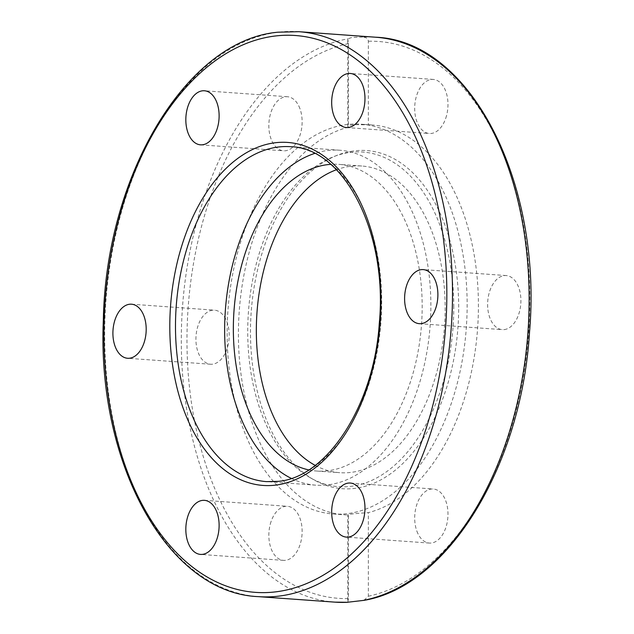 <?xml version="1.0" encoding="UTF-8"?>
<svg xmlns="http://www.w3.org/2000/svg" width="634" height="634" viewBox="0 0 634 634"><rect width="100%" height="100%" fill="white"/><g stroke="black" fill="none" stroke-linecap="round" stroke-linejoin="round"><path stroke-width="0.48" stroke-dasharray="3.17 2.38" d="M362.672 37.057L352.029 37.454L347.765 38.832L347.765 126.412L349.714 125.27L354.588 124.652L368.354 124.819L368.354 41.234C368.077 38.65 366.183 37.255 362.672 37.057A283.192 173.185 94.1 0 1 375.51 37.208M458.683 307.276A169.516 103.659 -85.9 0 0 337.153 155.29A169.516 103.659 -85.9 0 0 250.478 331.978A169.516 103.659 -85.9 0 0 313.838 479.787A169.516 103.659 -85.9 0 0 458.683 307.276M453.77 307.133A167.748 102.581 -85.9 0 0 333.5 156.725A167.748 102.581 -85.9 0 0 247.728 331.574A167.748 102.581 -85.9 0 0 310.43 477.838A167.748 102.581 -85.9 0 0 453.77 307.133M227.138 333.326A195.407 119.493 -85.9 0 0 333.143 513.992A195.407 119.493 -85.9 0 0 467.147 304.859A195.407 119.493 -85.9 0 0 361.142 124.193A195.407 119.493 -85.9 0 0 227.138 333.326M504.26 329.593A27.104 16.579 -85.9 0 0 520.879 302.204A27.104 16.579 -85.9 0 0 506.201 275.56A27.104 16.579 -85.9 0 0 504.26 275.608A27.104 16.579 -85.9 0 0 487.641 302.997A27.104 16.579 -85.9 0 0 502.318 329.632A27.104 16.579 -85.9 0 0 504.26 329.593M445.75 118.249A27.104 16.579 -85.9 0 0 433.276 79.432A27.104 16.579 -85.9 0 0 416.918 94.68A27.104 16.579 -85.9 0 0 429.392 133.505A27.104 16.579 -85.9 0 0 445.75 118.249M416.918 531.237A27.104 16.579 -85.9 0 0 429.392 543.069A27.104 16.579 -85.9 0 0 445.242 529.224A27.104 16.579 -85.9 0 0 445.75 500.828A27.104 16.579 -85.9 0 0 433.276 488.996A27.104 16.579 -85.9 0 0 417.434 502.849A27.104 16.579 -85.9 0 0 416.918 531.237M271.075 521.552A27.104 16.579 -85.9 0 0 283.549 560.369A27.104 16.579 -85.9 0 0 299.906 545.121A27.104 16.579 -85.9 0 0 287.432 506.297A27.104 16.579 -85.9 0 0 271.075 521.552M212.564 310.208A27.104 16.579 -85.9 0 0 195.946 337.597A27.104 16.579 -85.9 0 0 210.623 364.241A27.104 16.579 -85.9 0 0 212.564 364.193A27.104 16.579 -85.9 0 0 229.183 336.805A27.104 16.579 -85.9 0 0 214.506 310.169A27.104 16.579 -85.9 0 0 212.564 310.208M299.906 108.565A27.104 16.579 -85.9 0 0 287.432 96.733A27.104 16.579 -85.9 0 0 271.582 110.578A27.104 16.579 -85.9 0 0 271.075 138.973A27.104 16.579 -85.9 0 0 283.549 150.805A27.104 16.579 -85.9 0 0 299.391 136.952A27.104 16.579 -85.9 0 0 299.906 108.565M334.926 602.141A283.192 173.185 94.1 0 1 181.411 329.846A283.192 173.185 94.1 0 1 347.765 38.832L348.47 43.587L348.47 127.18A195.407 119.493 -85.9 0 0 238.408 334.134A195.407 119.493 -85.9 0 0 344.413 514.8A195.407 119.493 -85.9 0 0 348.47 514.982L348.47 598.567L347.765 602.284L347.765 514.768L348.47 514.982C346.695 514.436 353.32 513.651 368.354 512.621A195.407 119.493 -85.9 0 0 478.416 305.667A195.407 119.493 -85.9 0 0 372.412 125.001A195.407 119.493 -85.9 0 0 368.354 124.819M348.47 127.18L347.765 126.412M308.758 469.897A153.737 94.014 -85.9 0 0 316.746 471.038A153.737 94.014 -85.9 0 0 327.762 470.777A153.737 94.014 -85.9 0 0 422.014 315.463A153.737 94.014 -85.9 0 0 338.778 164.357A153.737 94.014 -85.9 0 0 330.71 164.349M315.201 465.38A153.737 94.014 -85.9 0 0 339.737 472.687A153.737 94.014 -85.9 0 0 350.753 472.425A153.737 94.014 -85.9 0 0 445.005 317.111A153.737 94.014 -85.9 0 0 361.768 166.013A153.737 94.014 -85.9 0 0 350.753 166.274A153.737 94.014 -85.9 0 0 336.44 169.738M291.26 478.377A167.891 102.668 -85.9 0 0 315.732 485.161A167.891 102.668 -85.9 0 0 327.762 484.875A167.891 102.668 -85.9 0 0 430.7 315.257A167.891 102.668 -85.9 0 0 339.792 150.234A167.891 102.668 -85.9 0 0 327.762 150.52A167.891 102.668 -85.9 0 0 314.599 153.452M363.971 600.35L368.354 596.214L368.354 512.621M298.883 31.7A283.192 173.185 -85.9 0 0 278.595 32.183A283.192 173.185 -85.9 0 0 104.967 318.284A283.192 173.185 -85.9 0 0 258.3 596.634M339.792 150.234L290.626 146.708A167.891 102.668 94.1 0 1 381.525 311.722A167.891 102.668 94.1 0 1 278.595 481.341A167.891 102.668 94.1 0 1 266.565 481.626L315.732 485.161M368.354 596.214A279.15 170.704 -85.9 0 0 529.85 299.565A279.15 170.704 -85.9 0 0 368.354 41.234M348.47 43.587A279.15 170.704 -85.9 0 0 186.975 340.236A279.15 170.704 -85.9 0 0 348.47 598.567M337.153 155.29L333.5 156.725M506.201 275.56L423.187 269.601M433.276 79.432L350.269 73.465M429.392 543.069L346.378 537.109M283.549 560.369L200.534 554.409M210.623 364.241L127.608 358.273M287.432 96.733L204.417 90.765M372.412 125.001L361.142 124.193M316.746 471.038L339.737 472.687M361.768 166.013L338.778 164.357M333.143 513.992L344.413 514.8M200.534 144.837L283.549 150.805M131.492 304.201L214.506 310.169M204.417 500.337L287.432 506.297M350.269 483.037L433.276 488.996M346.378 127.537L429.392 133.505M419.304 323.673L502.318 329.632M310.43 477.838L313.838 479.787"/><path stroke-width="0.95" d="M347.812 602.221L363.971 600.35C448.072 586.418 521.394 466.101 529.517 332.264C542.617 182.124 470.143 40.513 375.51 37.208A283.192 173.185 94.1 0 1 529.025 309.495A283.192 173.185 94.1 0 1 362.672 600.517M421.245 269.648A27.104 16.579 94.1 0 1 423.187 269.601A27.104 16.579 94.1 0 1 437.864 296.244A27.104 16.579 94.1 0 1 421.245 323.625A27.104 16.579 94.1 0 1 419.304 323.673A27.104 16.579 94.1 0 1 404.627 297.029A27.104 16.579 94.1 0 1 421.245 269.648M333.904 88.72A27.104 16.579 94.1 0 1 350.269 73.465A27.104 16.579 94.1 0 1 362.743 112.289A27.104 16.579 94.1 0 1 346.378 127.537A27.104 16.579 94.1 0 1 333.904 88.72M362.743 494.869A27.104 16.579 94.1 0 1 362.228 523.256A27.104 16.579 94.1 0 1 346.378 537.109A27.104 16.579 94.1 0 1 333.904 525.277A27.104 16.579 94.1 0 1 334.419 496.882A27.104 16.579 94.1 0 1 350.269 483.037A27.104 16.579 94.1 0 1 362.743 494.869M216.891 539.154A27.104 16.579 94.1 0 1 200.534 554.409A27.104 16.579 94.1 0 1 188.06 515.585A27.104 16.579 94.1 0 1 204.417 500.337A27.104 16.579 94.1 0 1 216.891 539.154M129.55 358.226A27.104 16.579 94.1 0 1 127.608 358.273A27.104 16.579 94.1 0 1 112.931 331.63A27.104 16.579 94.1 0 1 129.55 304.249A27.104 16.579 94.1 0 1 131.492 304.201A27.104 16.579 94.1 0 1 146.169 330.845A27.104 16.579 94.1 0 1 129.55 358.226M188.06 133.005A27.104 16.579 94.1 0 1 188.567 104.618A27.104 16.579 94.1 0 1 204.417 90.765A27.104 16.579 94.1 0 1 216.891 102.597A27.104 16.579 94.1 0 1 216.384 130.992A27.104 16.579 94.1 0 1 200.534 144.837A27.104 16.579 94.1 0 1 188.06 133.005M330.71 164.349A153.737 94.014 -85.9 0 0 327.762 164.618A153.737 94.014 -85.9 0 0 233.827 313.354A153.737 94.014 -85.9 0 0 308.758 469.897M336.44 169.738A153.737 94.014 -85.9 0 0 256.976 312.617A153.737 94.014 -85.9 0 0 315.201 465.38M314.599 153.452A167.891 102.668 -85.9 0 0 225.355 310.343A167.891 102.668 -85.9 0 0 291.26 478.377M334.926 602.141L347.765 602.284A283.192 173.185 94.1 0 1 334.926 602.141L258.3 596.634A283.192 173.185 -85.9 0 0 278.595 596.15A283.192 173.185 -85.9 0 0 452.216 310.05A283.192 173.185 -85.9 0 0 298.883 31.7L375.51 37.208M275.402 591.894A279.15 170.704 94.1 0 1 103.96 334.276A279.15 170.704 94.1 0 1 275.402 35.98A279.15 170.704 94.1 0 1 446.835 293.597A279.15 170.704 94.1 0 1 275.402 591.894M266.565 481.626A167.891 102.668 94.1 0 1 175.658 316.612A167.891 102.668 94.1 0 1 278.595 146.993A167.891 102.668 94.1 0 1 290.626 146.708C343.691 147.619 388.016 232.472 379.291 323.261C374.012 405.744 326.668 477.671 278.12 481.357L266.565 481.626M275.402 142.729A171.941 105.149 -85.9 0 0 169.801 326.462A171.941 105.149 -85.9 0 0 275.402 485.145A171.941 105.149 -85.9 0 0 380.994 301.412A171.941 105.149 -85.9 0 0 275.402 142.729M298.883 31.7L278.12 32.191C186.658 39.902 105.775 175.285 103.326 320.495C96.947 464.112 167.994 593.139 258.3 596.634"/></g></svg>
